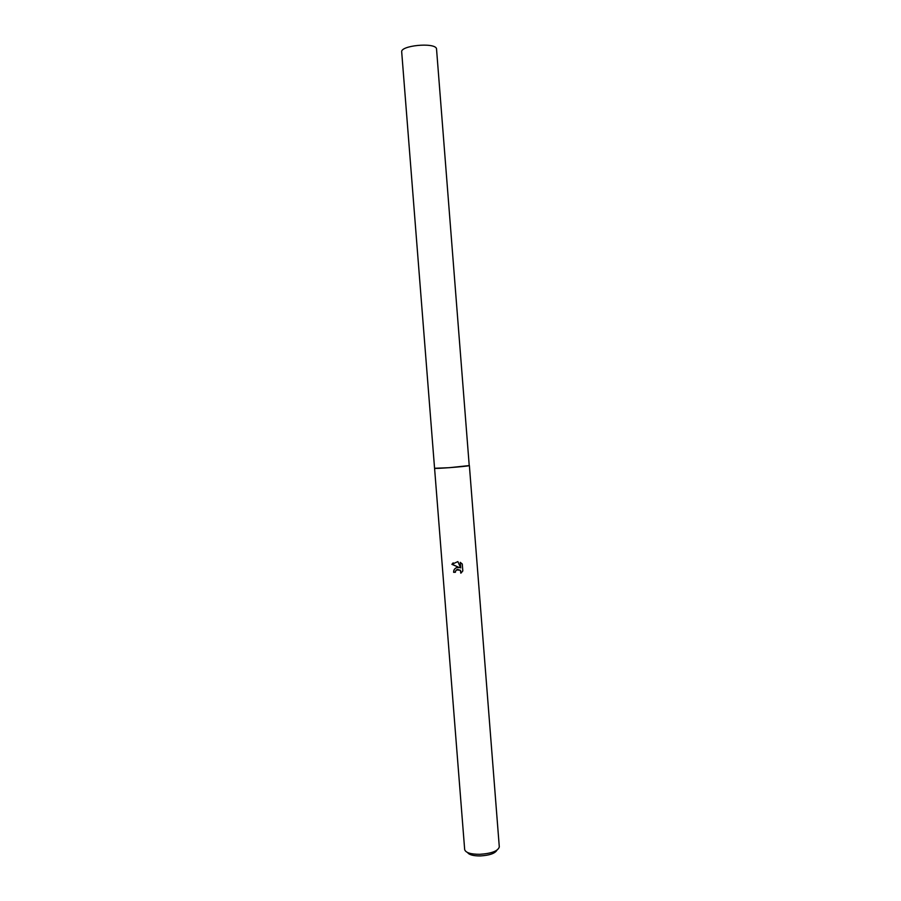 <?xml version="1.0" encoding="UTF-8"?>
<svg xmlns="http://www.w3.org/2000/svg" width="901" height="901" viewBox="0 0 901 901"><rect width="100%" height="100%" fill="white"/><g stroke="black" fill="none" stroke-linecap="round" stroke-linejoin="round"><path stroke-width="1.35" d="M449.351 467.687L469.376 465.558L499.3 846.917C498.05 851.04 491.552 853.506 479.794 854.317C470.761 854.294 465.716 852.74 464.679 849.643L434.575 468.283L449.351 467.687M457.212 567.517L459.476 567.63L451.885 564.33L457.877 561.582L460.704 567.968L460.253 562.348L462.269 564.015L462.81 570.952L460.816 573.16L460.388 570.322L457.359 569.376L455.602 570.964L455.41 572.259L453.631 572.326C453.586 569.781 454.78 568.182 457.212 567.517M467.585 852.537C469.128 854.824 473.374 855.961 480.312 855.939C489.457 855.376 494.987 853.472 496.879 850.229M456.368 569.916L460.479 570.243L460.816 573.149M460.907 573.07L461.582 572.529M457.201 567.461C454.836 568.148 453.676 569.747 453.732 572.236L455.41 572.18M453.169 562.855L451.987 564.24L459.476 567.63M460.366 562.404L460.704 567.968M401.7 51.976C400.168 45.591 434.091 42.178 436.489 48.496L469.23 465.626C467.394 466.459 433.606 469.038 434.564 468.272L401.7 51.976"/></g></svg>
